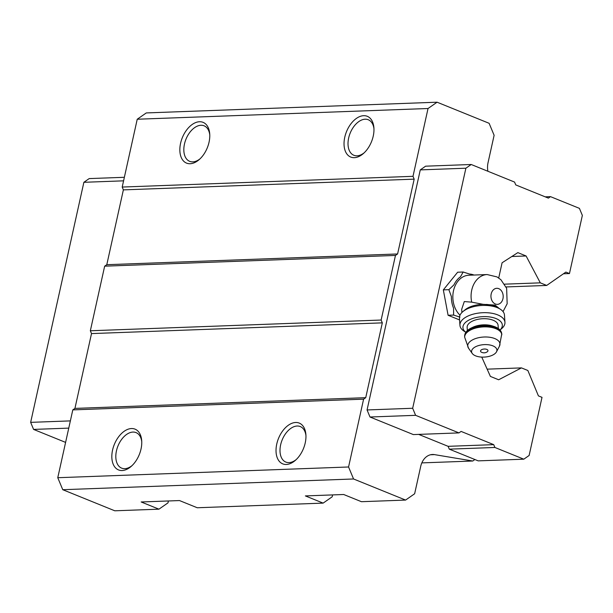 <?xml version="1.0" encoding="UTF-8"?>
<svg xmlns="http://www.w3.org/2000/svg" width="613" height="613" viewBox="0 0 613 613"><rect width="100%" height="100%" fill="white"/><g stroke="black" fill="none" stroke-linecap="round" stroke-linejoin="round"><path stroke-width="0.92" d="M461.911 312.515L461.696 309.289L464.294 301.558L471.688 302.148L483.22 304.347L495.097 305.082L499.495 308.691M460.011 315.189A22.129 16.865 -92.1 0 1 453.497 290.761A22.129 16.865 -92.1 0 1 468.891 275.229L487.128 274.555A22.129 16.865 -92.1 0 0 471.688 302.148M168.414 500.967L167.993 502.867L158.943 509.173L141.182 501.97L179.494 500.56L197.256 507.756L323.135 503.112L305.374 495.917L343.686 494.499L361.448 501.702L405.591 500.07L353.555 478.975L348.567 466.983L363.601 399.163L365.731 397.676L382.32 322.859L381.14 320.04L395.462 255.445L397.592 253.966L414.173 179.149L413.001 176.322L428.035 108.509L437.084 102.202L489.12 123.297L494.116 135.289L488.04 162.69A16.919 12.888 -92.1 0 0 487.879 171.257M332.606 494.913L332.185 496.806L323.135 503.112M421.828 462.892L472.769 461.014L434.479 454.616A16.919 12.888 -92.1 0 0 432.479 454.486A16.919 12.888 -92.1 0 0 420.717 466.37L414.641 493.764L405.591 500.07M158.943 509.173L114.792 510.798L62.756 489.703L57.768 477.711L72.801 409.89L74.932 408.404L91.513 333.587L90.341 330.767L104.662 266.172L106.792 264.693L123.374 189.877L122.202 187.049L137.235 119.236L146.285 112.93L437.084 102.202M137.235 119.236L428.035 108.509M481.764 357.103L490.392 376.42L498.653 379.769L521.448 367.892L527.854 370.49L538.421 395.891L542.015 397.347L529.126 455.482L523.808 459.183L494.898 447.467L493.726 444.647L461.099 431.422L458.968 432.901L415.606 415.323L412.672 408.266L465.888 168.207L471.213 164.499L514.575 182.076L515.748 184.904L548.374 198.129L550.505 196.643L579.415 208.359L582.35 215.416L569.462 273.551L563.462 273.773M569.462 273.551L565.868 272.095L546.704 285.443L540.306 282.846L526.1 255.973L517.839 252.625L502.085 262.778L498.714 277.973M506.077 286.945L546.704 285.443M504.599 284.164L540.306 282.846M511.832 256.495L526.1 255.973M487.151 369.156L521.448 367.892M523.808 459.183L478.201 460.869L474.891 459.528L472.769 461.014M62.756 489.703L353.555 478.975M57.768 477.711L348.567 466.983M286.332 464.47A21.991 13.471 112.1 0 1 276.256 446.9A21.991 13.471 112.1 0 1 291.573 423.43A21.991 13.471 112.1 0 1 305.887 434.533A21.991 13.471 112.1 0 1 295.451 460.279A21.991 13.471 112.1 0 1 286.332 464.47M122.14 470.531A21.991 13.471 112.1 0 1 112.064 452.953A21.991 13.471 112.1 0 1 127.381 429.491A21.991 13.471 112.1 0 1 141.695 440.586A21.991 13.471 112.1 0 1 131.259 466.332A21.991 13.471 112.1 0 1 122.14 470.531M72.801 409.89L363.601 399.163M74.932 408.404L365.731 397.676M91.513 333.587L382.32 322.859M90.341 330.767L381.14 320.04M104.662 266.172L395.462 255.445M106.792 264.693L397.592 253.966M123.374 189.877L414.173 179.149M122.202 187.049L413.001 176.322M190.16 163.725A21.991 13.471 112.1 0 1 180.076 146.147A21.991 13.471 112.1 0 1 195.401 122.684A21.991 13.471 112.1 0 1 209.715 133.787A21.991 13.471 112.1 0 1 199.271 159.533A21.991 13.471 112.1 0 1 190.16 163.725M354.352 157.671A21.991 13.471 112.1 0 1 344.268 140.093A21.991 13.471 112.1 0 1 359.593 116.631A21.991 13.471 112.1 0 1 373.899 127.726A21.991 13.471 112.1 0 1 363.463 153.472A21.991 13.471 112.1 0 1 354.352 157.671M474.891 459.528L449.291 449.153L448.118 446.325L418.664 434.387M458.968 432.901L413.361 434.586L369.999 417.009L367.057 409.951L420.28 169.893L425.606 166.184L471.213 164.499M65.591 442.387L33.585 429.414L30.65 422.357L83.874 182.299L89.192 178.59L124.362 177.295M83.874 182.299L123.581 180.835M33.585 429.414L68.756 428.119M30.65 422.357L70.357 420.893M465.888 168.207L420.28 169.893M550.505 196.643L545.202 196.842M494.898 447.467L449.291 449.153M493.726 444.647L448.118 446.325M415.606 415.323L369.999 417.009M412.672 408.266L367.057 409.951M459.581 319.932L448.095 315.274L443.329 289.88L457.643 272.218L463.167 272.011L469.535 274.049A23.34 17.785 -92.1 0 1 473.987 275.038M364.229 152.767A19.172 11.747 112.1 0 1 357.011 155.817A19.172 11.747 112.1 0 1 353.87 155.281A19.172 11.747 112.1 0 1 350.184 133.105A19.172 11.747 112.1 0 1 368.275 119.75A19.172 11.747 112.1 0 1 373.961 128.768M200.037 158.828A19.172 11.747 112.1 0 1 192.819 161.87A19.172 11.747 112.1 0 1 189.678 161.334A19.172 11.747 112.1 0 1 185.992 139.159A19.172 11.747 112.1 0 1 204.083 125.803A19.172 11.747 112.1 0 1 209.769 134.822M132.025 465.627A19.172 11.747 112.1 0 1 124.807 468.677A19.172 11.747 112.1 0 1 121.658 468.14A19.172 11.747 112.1 0 1 117.98 445.957A19.172 11.747 112.1 0 1 136.063 432.609A19.172 11.747 112.1 0 1 141.756 441.628M296.217 459.574A19.172 11.747 112.1 0 1 288.999 462.616A19.172 11.747 112.1 0 1 285.85 462.087A19.172 11.747 112.1 0 1 282.172 439.904A19.172 11.747 112.1 0 1 300.255 426.548A19.172 11.747 112.1 0 1 305.948 435.567M459.988 317.113L453.62 315.074L453.559 308.186A23.34 17.785 -92.1 0 1 451.367 296.477L448.854 289.673L453.942 284.869A23.34 17.785 -92.1 0 1 460.532 276.731L463.167 272.011M448.854 289.673L443.329 289.88M453.62 315.074L448.095 315.274M486.293 304.423A19.731 9.685 -3.8 0 1 497.702 307.573L500.139 309.09A22.551 11.065 -3.8 0 1 504.461 315.044L504.951 322.315A22.551 11.065 -3.8 0 1 501.733 328.56L500.032 330.032A19.731 9.685 -3.8 0 0 481.971 316.691A19.731 9.685 -3.8 0 0 465.857 332.3M465.842 332.315L463.957 331.081A22.551 11.065 -3.8 0 1 459.942 325.319L459.451 318.047A22.551 11.065 -3.8 0 1 462.945 311.573L465.16 309.741A19.731 9.685 -3.8 0 1 483.22 304.347M481.718 352.337A3.732 1.831 -3.8 0 1 481.466 352.222A3.732 1.831 -3.8 0 1 481.611 349.701A3.732 1.831 -3.8 0 1 486.707 349.364A3.732 1.831 -3.8 0 1 487.189 351.839A5.64 5.64 0 0 1 481.466 352.222M475.642 355.869A12.689 6.222 -3.8 0 1 472.24 353.456A12.689 6.222 -3.8 0 1 483.833 344.652A12.689 6.222 -3.8 0 1 496.492 351.839A12.689 6.222 -3.8 0 1 475.642 355.869M467.359 330.583L467.144 327.388A15.509 7.609 -3.8 0 1 482.109 318.76A15.509 7.609 -3.8 0 1 498.085 325.319L498.3 328.522M459.942 325.319A22.551 11.065 -3.8 0 1 481.703 312.768A22.551 11.065 -3.8 0 1 504.951 322.315M462.945 311.573A22.551 11.065 -3.8 0 1 487.097 305.496A22.551 11.065 -3.8 0 1 500.139 309.09M495.365 304.002A8.038 6.122 -92.1 0 1 492.821 290.432A8.038 6.122 -92.1 0 1 503.012 294.562A8.038 6.122 -92.1 0 1 495.365 304.002M430.502 454.762L434.479 454.616M472.24 353.456L468.57 348.253A16.145 7.923 -3.8 0 1 483.328 337.05A16.145 7.923 -3.8 0 1 499.442 346.192L501.771 333.939A18.605 9.134 -3.8 0 0 482.592 326.062A18.605 9.134 -3.8 0 0 464.639 336.414C464.57 332.974 466.868 330.123 471.535 327.871C478.83 324.806 486.285 324.323 493.902 326.415C498.737 328.016 501.365 330.522 501.771 333.939M468.57 348.253L464.692 337.296A18.605 9.134 -3.8 0 1 482.653 326.944A18.605 9.134 -3.8 0 1 501.825 334.813M472.294 327.534A15.509 7.609 -3.8 0 1 492.998 326.147M503.035 311.58L507.166 303.757L506.637 288.309L500.905 279.72L496.967 276.9L487.128 274.555M496.492 351.839L499.442 346.192M464.692 337.296L464.639 336.414"/></g></svg>
